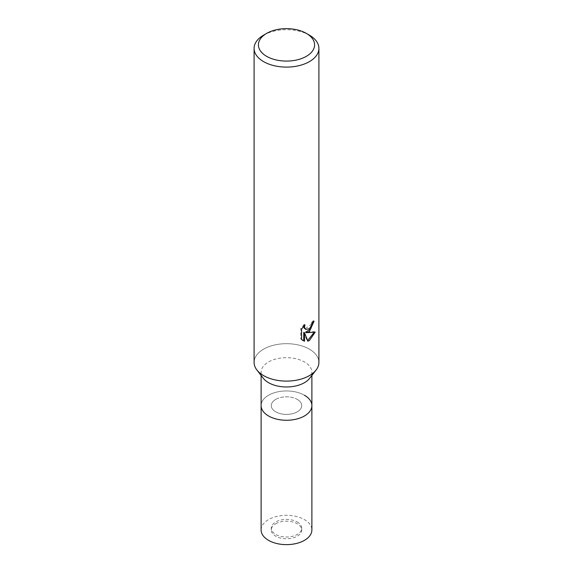 <?xml version="1.0" encoding="UTF-8"?>
<svg xmlns="http://www.w3.org/2000/svg" width="573" height="573" viewBox="0 0 573 573"><rect width="100%" height="100%" fill="white"/><g stroke="black" fill="none" stroke-linecap="round" stroke-linejoin="round"><path stroke-width="0.43" stroke-dasharray="2.87 2.15" d="M297.272 399.395A15.235 8.796 180 0 1 301.735 405.612A15.235 8.796 180 0 1 292.33 413.735A15.235 8.796 180 0 1 275.728 411.829A15.235 8.796 180 0 1 271.265 405.612A15.235 8.796 180 0 1 280.67 397.483A15.235 8.796 180 0 1 297.272 399.395M297.272 521.996A15.235 8.796 180 0 1 301.735 528.213A15.235 8.796 180 0 1 292.33 536.335A15.235 8.796 180 0 1 275.728 534.43A15.235 8.796 180 0 1 271.265 528.213A15.235 8.796 180 0 1 280.67 520.083A15.235 8.796 180 0 1 297.272 521.996M304.449 395.248A25.384 14.654 180 0 1 311.884 405.612A25.384 14.654 180 0 0 296.212 392.068A25.384 14.654 180 0 0 268.551 395.248A25.384 14.654 180 0 0 261.116 405.612A25.384 14.654 180 0 1 276.788 392.068A25.384 14.654 180 0 1 304.449 395.248A25.384 14.654 180 0 0 272.103 393.536A25.384 14.654 180 0 0 263.329 411.593L263.329 411.593M263.329 378.302A25.384 14.654 180 0 1 261.116 372.321A25.384 14.654 180 0 1 276.788 358.784A25.384 14.654 180 0 1 304.449 361.957A25.384 14.654 180 0 1 311.884 372.321A25.384 14.654 180 0 1 309.671 378.302M263.587 375.623A32.403 18.708 180 0 1 256.919 370.029A32.403 18.708 180 0 1 268.121 346.98A32.403 18.708 180 0 1 309.413 349.165A32.403 18.708 180 0 1 316.081 370.029L316.01 370.129M254.09 362.394A32.41 18.708 180 0 1 263.587 349.165A32.41 18.708 180 0 1 298.898 345.104A32.41 18.708 180 0 1 318.91 362.394M313.23 321.919L313.288 320.715A31.329 18.085 180 0 1 311.332 322.363L310.989 324.533L305.008 328.945M311.332 322.363L312.099 322.807M301.57 329.067L300.768 328.601L300.768 339.037L301.57 339.502M303.754 326.13L304.206 324.39L304.979 324.841M304.206 324.397L300.775 328.601M313.288 320.715L314.068 321.166M314.169 332.354L314.384 331.66L305.538 332.247M300.775 339.037L302.587 340.362M303.754 332.326L307.128 340.727L307.651 340.548M307.128 340.727L307.887 341.164M314.391 331.66L315.186 332.118M263.587 35.161A32.41 18.708 180 0 1 309.413 35.161M275.728 523.758A15.235 8.796 180 0 1 292.33 521.853A15.235 8.796 180 0 1 301.735 529.975A15.235 8.796 180 0 1 297.272 536.192A15.235 8.796 180 0 1 280.67 538.097A15.235 8.796 180 0 1 271.265 529.975A15.235 8.796 180 0 1 275.728 523.758M275.728 399.395A15.235 8.796 180 0 1 292.33 397.483A15.235 8.796 180 0 1 301.735 405.612A15.235 8.796 180 0 1 297.272 411.829A15.235 8.796 180 0 1 280.67 413.735A15.235 8.796 180 0 1 271.265 405.612A15.235 8.796 180 0 1 275.728 399.395M261.116 529.975A25.384 14.654 180 0 1 268.551 519.611A25.384 14.654 180 0 1 296.212 516.438A25.384 14.654 180 0 1 311.884 529.975M301.735 528.213L301.735 529.975M311.884 375.451L311.884 372.321M302.967 340.606L302.179 340.147M261.116 375.451L261.116 372.321M271.265 528.213L271.265 529.975"/><path stroke-width="0.86" d="M311.884 375.451L311.884 405.612A25.384 14.654 180 0 1 304.449 415.977A25.384 14.654 180 0 1 276.788 419.15A25.384 14.654 180 0 1 261.116 405.612L261.116 529.975A25.384 14.654 180 0 0 276.788 543.519A25.384 14.654 180 0 0 304.449 540.339A25.384 14.654 180 0 0 311.884 529.975L311.884 405.612A25.384 14.654 180 0 1 309.671 411.593A25.384 14.654 180 0 1 268.551 415.977A25.384 14.654 180 0 1 263.329 411.593A25.384 14.654 180 0 1 261.116 405.612L261.116 375.451M304.449 395.248A25.384 14.654 180 0 1 309.671 411.593A25.384 14.654 180 0 1 268.551 415.977A25.384 14.654 180 0 1 263.329 411.593M316.01 370.129L309.671 378.302A25.384 14.654 180 0 1 268.551 382.685A25.384 14.654 180 0 1 263.329 378.302L256.991 370.129M316.081 370.029A32.403 18.708 180 0 1 263.587 375.623M304.535 341.236L301.57 339.495L301.57 329.067L304.979 324.841L304.521 326.911L304.85 328.401L305.774 329.389L309.413 328.716L311.755 324.977L312.099 322.807A32.41 18.708 0 0 0 314.068 321.166L309.413 331.516L306.311 332.691L315.186 332.118L309.413 340.527L307.887 341.164L304.528 332.777L304.528 341.236L303.754 340.792L303.754 332.326L304.528 332.777M306.362 33.399L309.413 35.161A32.41 18.708 180 0 1 318.91 48.397A32.41 18.708 180 0 1 309.413 61.626A32.41 18.708 180 0 1 274.102 65.68A32.41 18.708 180 0 1 254.09 48.397A32.41 18.708 180 0 1 263.587 35.161L266.638 33.399A28.084 16.216 180 0 1 306.362 33.399A28.084 16.216 180 0 1 306.362 56.333A28.084 16.216 180 0 1 266.638 56.333A28.084 16.216 180 0 1 266.638 33.399L263.587 35.161M318.91 48.397L318.91 362.394A32.41 18.708 180 0 1 309.413 375.623A32.41 18.708 180 0 1 274.102 379.677A32.41 18.708 180 0 1 254.09 362.394L254.09 48.397M313.23 321.919L310.795 328.83L305.538 332.247L306.311 332.691M305.781 329.389L304.077 327.949L303.754 326.13M302.587 340.362L303.754 340.785M307.651 340.548L314.169 332.354"/></g></svg>
